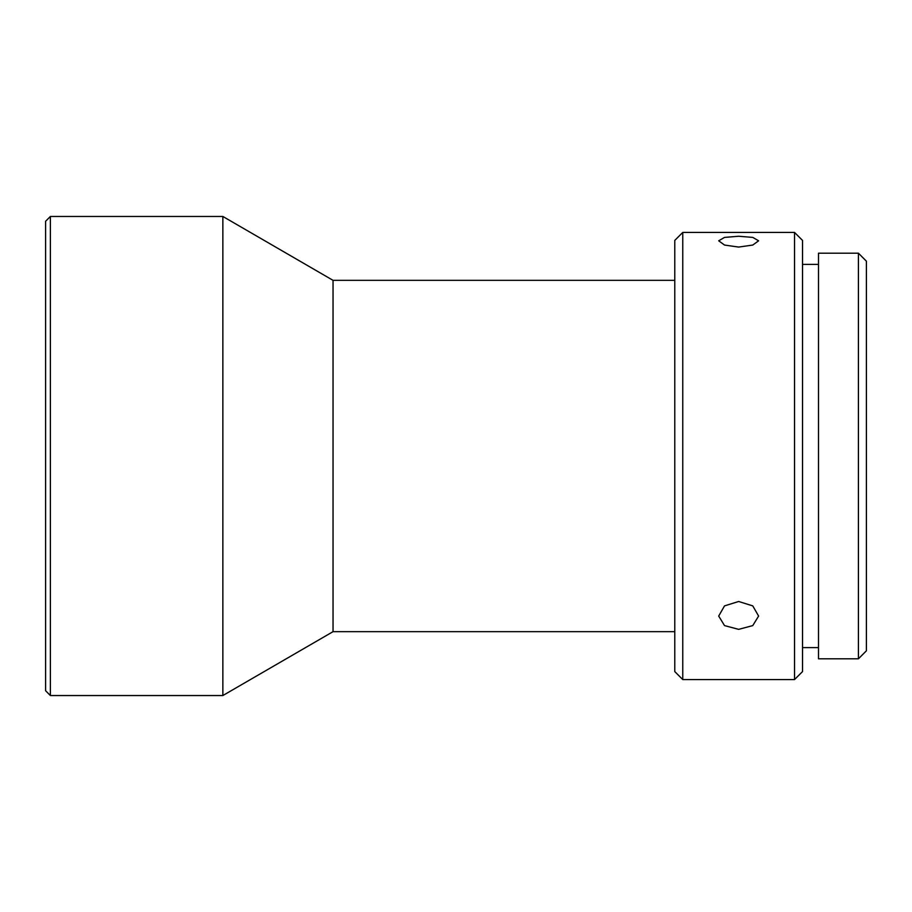 <?xml version="1.0" encoding="UTF-8"?>
<svg xmlns="http://www.w3.org/2000/svg" width="912" height="912" viewBox="0 0 912 912"><rect width="100%" height="100%" fill="white"/><g stroke="black" fill="none" stroke-linecap="round" stroke-linejoin="round"><path stroke-width="1.37" d="M45.6 690.737L45.6 221.263L50.388 216.463L50.388 695.537L45.6 690.737M674.777 280.337L333.04 280.337L222.859 216.463L222.859 695.537L50.388 695.537M222.859 216.463L50.388 216.463M333.04 280.337L333.04 631.663L222.859 695.537M674.777 631.663L333.04 631.663M674.777 671.585L674.777 240.415L682.757 232.435L682.757 679.565L674.777 671.585M738.652 629.36L752.765 625.598L758.613 616.056L752.765 605.887L738.652 601.487L724.527 605.887L718.69 616.056L724.527 625.598L738.652 629.36M738.652 247.072L752.765 245.054L758.613 240.802L752.765 237.405L738.652 236.254L724.527 237.405L718.69 240.802L724.527 245.054L738.652 247.072M794.534 679.565L802.526 671.585L802.526 240.415L794.534 232.435L794.534 679.565L682.757 679.565M794.534 232.435L682.757 232.435M818.497 264.377L802.526 264.377M818.497 647.623L802.526 647.623M858.42 253.194L858.42 658.806L818.497 658.806L818.497 253.194L858.42 253.194L866.4 261.185L866.4 650.815L858.42 658.806"/></g></svg>
